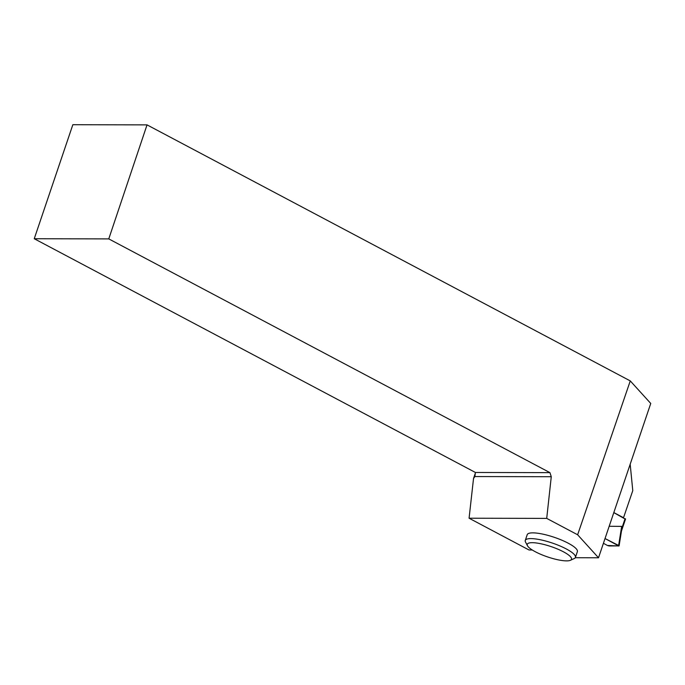 <?xml version="1.0" encoding="UTF-8"?>
<svg xmlns="http://www.w3.org/2000/svg" width="685" height="685" viewBox="0 0 685 685"><rect width="100%" height="100%" fill="white"/><g stroke="black" fill="none" stroke-linecap="round" stroke-linejoin="round"><path stroke-width="1.03" d="M625.268 519.093L613.803 512.62M621.081 532.151L621.672 526.388L609.179 526.277M618.624 545.483L605.026 538.53L618.829 545.988L607.372 545.457L609.085 545.962L619.094 545.885L618.624 545.483L621.672 526.388M607.372 545.457L603.417 543.282L607.372 545.457M575.272 557.718L598.519 557.77L650.75 403.456L630.269 380.903L577.635 534.771L598.519 557.77M532.262 549.986L529.017 549.978L469.079 518.22L546.716 518.391L577.635 534.771M575.426 557.393L577.369 551.656A26.475 6.182 -161.3 0 0 554.276 537.314A26.475 6.182 -161.3 0 0 527.219 534.685L525.284 540.422A26.475 6.182 18.7 0 1 552.333 543.051A26.475 6.182 18.7 0 1 575.426 557.393A26.475 6.182 18.7 0 1 574.218 558.558L570.442 560.287A23.358 5.454 18.7 0 1 535.327 551.75A23.358 5.454 18.7 0 1 527.484 545.748A23.358 5.454 18.7 0 1 551.134 546.613A23.358 5.454 18.7 0 1 570.442 560.287M623.504 517.757L632.777 490.623L630.183 464.216M475.339 473.129L473.532 478.464L469.079 518.22M623.59 517.757L613.811 512.577M147.035 124.876L72.841 124.713L34.25 238.731L108.769 238.894L147.035 124.876L630.269 380.903M108.769 238.894L549.944 472.641L551.271 476.717L546.716 518.391M473.532 478.464L474.868 476.554L551.271 476.717M474.868 476.554L475.424 472.479L549.944 472.641M475.424 472.479L34.25 238.731M527.484 545.748L525.541 542.075A26.475 6.182 18.7 0 1 525.284 540.422M625.105 518.613L621.826 528.289M625.533 519.007L621.483 530.986M621.663 529.822L619.094 545.885"/></g></svg>
